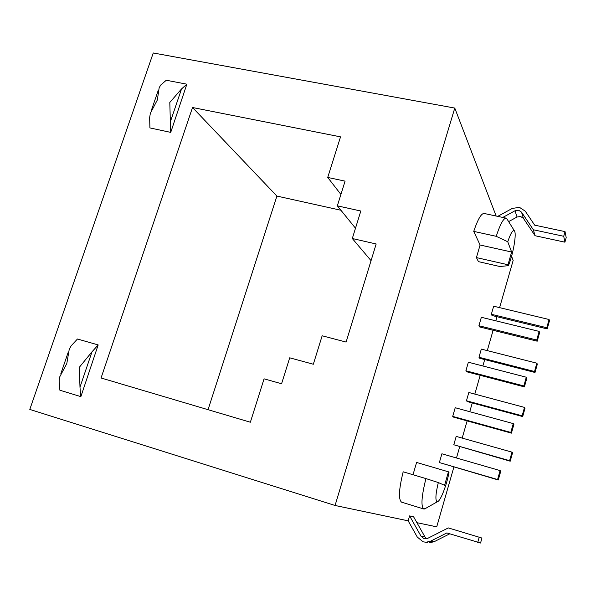<?xml version="1.0" encoding="UTF-8"?>
<svg xmlns="http://www.w3.org/2000/svg" width="596" height="596" viewBox="0 0 596 596"><rect width="100%" height="100%" fill="white"/><g stroke="black" fill="none" stroke-linecap="round" stroke-linejoin="round"><path stroke-width="0.89" d="M497.735 216.37L512.247 208.436L519.451 207.341L525.255 211.163L534.672 225.146L565.03 231.613L566.2 237.595L564.919 242.177L563.719 236.277L565.03 231.613M335.064 505.475L454.778 108.07L153.254 52.977L29.8 409.43L335.064 505.475L408.156 520.837L409.594 515.89L421.081 536.273L423.994 538.657L427.69 538.359L448.296 527.914L481.94 538.046L480.547 543.023L446.866 532.928L430.483 541.22L434.156 541.704L449.742 533.822M416.917 522.677L436.726 526.842L453.884 467.041M454.778 108.07L496.155 216.028M511.577 256.265L513.163 260.4L499.604 307.64M427.652 542.494L423.085 541.816L417.267 537.033L408.156 520.837M425.864 542.278L430.483 541.22M477.701 542.554L479.124 537.488M508.746 221.541L517.045 217.019L520.584 216.482L523.437 218.374L535.074 235.725L533.353 229.765L521.522 212.139L518.617 210.224L515.011 210.768L502.793 217.443M533.353 229.765L563.719 236.277M448.46 471.816L449.041 472.114C446.903 484.63 440.451 501.281 437.486 501.683L437.002 501.676C435.199 500.156 435.639 493.779 438.321 482.551L444.579 485.315L448.46 471.816L416.589 462.459L413.006 474.729M535.074 235.725L564.919 242.177M429.627 542.74L434.156 541.704M421.081 536.273L424.918 536.847L413.617 516.836L409.594 515.89M424.918 536.847L426.743 538.724M448.296 527.914L481.94 538.046M514.504 230.995L506.511 218.233C503.881 217.488 500.446 223.515 496.222 236.314L473.731 231.39L480.093 245.008L511.629 252.026L507.755 241.767C510.75 232.991 513 229.4 514.504 230.995L514.75 231.524C516.494 235.733 512.687 255.9 508.351 265.682L507.971 264.743L511.629 252.026M505.78 218.076L484.518 213.554C481.62 212.75 478.022 218.695 473.731 231.39M401.659 502.19L401.585 502.167C398.307 499.522 398.843 489.405 403.172 471.808L425.924 478.581C421.536 496.289 420.813 506.429 423.749 508.977L425.753 508.328M425.924 478.581L438.321 482.551M507.755 241.767L496.222 236.314M480.093 245.008L476.42 257.591L507.971 264.743M476.42 257.591L478.439 261.637L499.791 266.501L508.351 265.682M456.476 457.989L459.687 446.799M462.183 438.097L467.122 420.888M469.76 411.702L472.27 402.926M474.811 394.098L480.197 375.309M482.872 365.981L484.712 359.567M487.282 350.612L493.115 330.281M495.827 320.819L497.004 316.714M513.275 423.607L455.217 407.724L452.714 416.388L453.63 417.163L511.428 433.143L510.802 432.435L513.275 423.607L513.894 424.352L511.428 433.143M511.986 452.148L456.201 436.406L453.794 444.765L510.213 461.2L509.602 460.663L511.986 452.148L512.582 452.722L510.213 461.2M536.862 363.195L481.322 349.1L478.975 357.265L479.713 358.285L535.014 372.478L534.538 371.509L536.862 363.195L537.324 364.201L535.014 372.478M500.096 470.587L441.904 453.787L439.371 462.556L498.286 479.989L497.593 479.527L500.096 470.587L500.782 471.093L498.286 479.989M526.29 377.216L468.367 362.226L465.893 370.786L466.735 371.785L524.398 386.878L523.847 385.94L526.29 377.216L526.834 378.199L524.398 386.878M524.495 407.403L468.836 392.496L466.459 400.758L467.264 401.57L522.685 416.574L522.148 415.814L524.495 407.403L525.024 408.2L522.685 416.574M539.149 331.398L481.352 317.288L478.908 325.736L479.676 326.958L537.212 341.188L536.728 340.018L539.149 331.398L539.618 332.613L537.212 341.188M549.08 319.508L493.659 306.217L491.342 314.278L492.013 315.507L547.195 328.903L546.778 327.725L549.08 319.508L549.475 320.73L547.195 328.903M452.714 416.388L510.802 432.435M453.794 444.765L509.602 460.663M478.975 357.265L534.538 371.509M439.371 462.556L497.593 479.527M465.893 370.786L523.847 385.94M466.459 400.758L522.148 415.814M478.908 325.736L536.728 340.018M491.342 314.278L546.778 327.725M192.523 107.511L340.54 136.864L327.718 177.444L345.084 181.132L337.336 205.844L360.826 211.021L352.303 238.512L376.165 243.98L346.105 342.067L322.153 335.779L313.332 364.238L289.708 357.809L281.573 383.757L264.073 378.84L250.357 422.229L101.059 377.983L192.523 107.511L276.902 196.077L208.056 409.69M340.905 210.246L276.902 196.077M327.718 177.444L340.912 194.438M337.336 205.844L355.492 228.216M352.303 238.512L371.055 260.661M149.909 127.916L170.724 132.386L149.909 127.916L149.641 117.539L150.363 113.3L157.329 99.994L159.177 87.657L160.846 84.93L166.269 80.251L186.861 84.185L181.549 88.923L169.8 102.467L170.359 121.778L181.549 88.923M170.53 132.2L170.359 121.778M186.861 84.185L170.724 132.386M92.022 351.782L79.343 367.27L79.983 387.117L92.022 351.782L98.184 344.928L77.465 339.012L71.192 345.777L69.248 349.234L66.797 363.567L59.764 376.814L59.146 380.837L59.891 390.238L80.87 396.631L59.891 390.238M98.184 344.928L80.87 396.631M80.631 396.556L79.983 387.117M521.522 212.139L523.437 218.374M515.011 210.768L517.045 217.019M437.486 501.683L424.59 508.984M401.585 502.167L423.749 508.977M151.488 110.014L158.312 90.182M60.852 373.64L68.19 352.31"/></g></svg>
